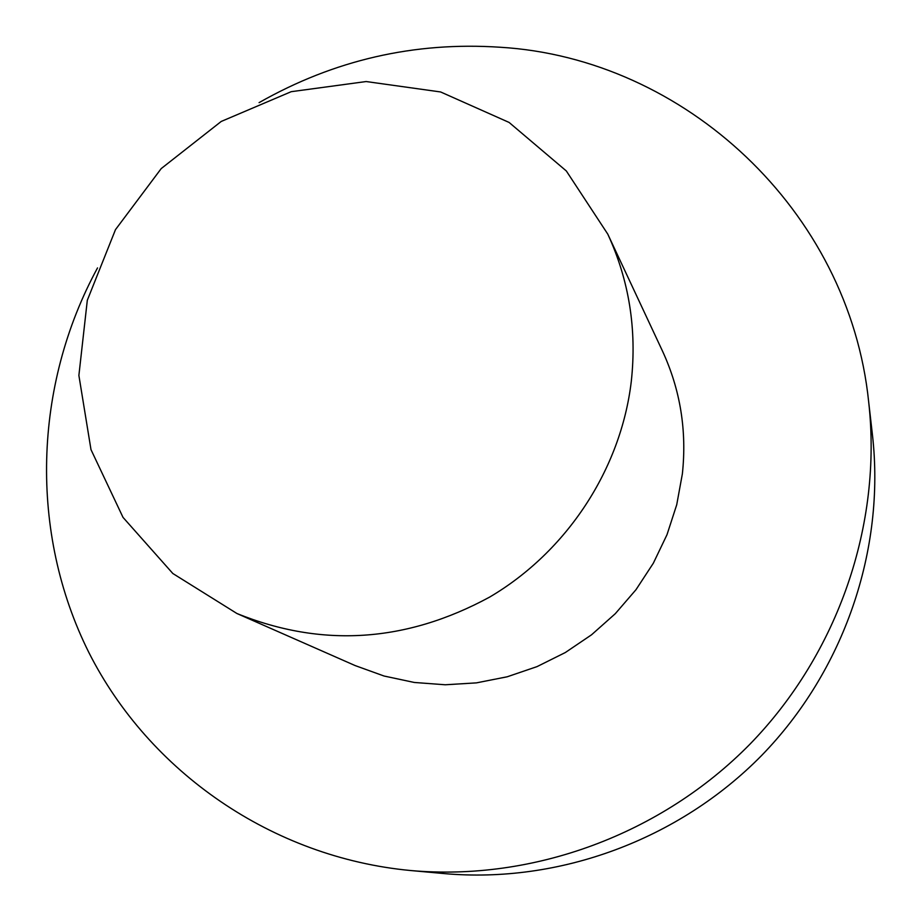 <?xml version="1.0" encoding="UTF-8"?>
<svg xmlns="http://www.w3.org/2000/svg" width="921" height="921" viewBox="0 0 921 921"><rect width="100%" height="100%" fill="white"/><g stroke="black" fill="none" stroke-linecap="round" stroke-linejoin="round"><path stroke-width="1.38" d="M631.288 381.432C620.904 469.203 566.899 551.644 489.592 597.119C406.034 642.432 321.809 647.9 236.916 613.501L172.837 573.507L123.023 517.395L90.995 449.644L78.884 375.434L87.311 300.281L115.482 229.64L161.221 168.578L221.236 121.445L291.209 91.686L366.155 81.543L440.618 91.962L509.094 122.435L566.323 170.961L607.768 234.107C629.112 280.375 636.952 329.488 631.288 381.432M607.768 234.107L662.51 351.12C680.354 389.79 686.962 430.706 682.369 473.866L676.728 504.731L667 534.698L653.334 563.203L635.985 589.705L615.263 613.72L591.558 634.788L565.31 652.54L537.024 666.62L507.206 676.785L476.433 682.875L445.28 684.775L414.3 682.461L384.069 676.026L355.138 665.572L236.916 613.501M97.534 267.907C33.386 385.749 28.954 532.603 88.877 652.54C149.271 772.063 272.374 857.52 410.616 870.529L444.141 873.58C559.047 883.849 678.835 839.791 761.644 755.473C844.05 670.764 885.369 549.998 872.498 435.357L868.676 401.913C849.081 210.449 684.453 58.253 500.184 47.247C414.45 41.537 334.081 60.003 259.077 102.634M410.616 870.529C533.259 881.478 661.393 834.334 750.016 744.11C838.202 653.45 882.422 524.279 868.676 401.913"/></g></svg>
